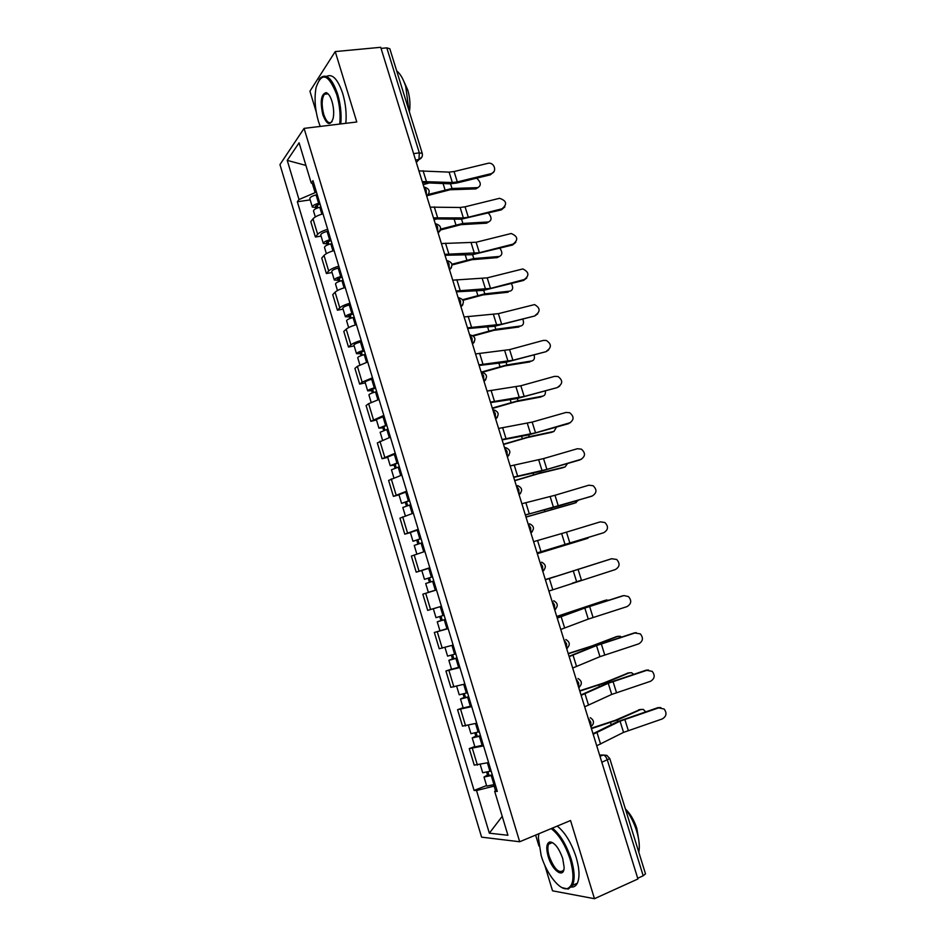 <?xml version="1.0" encoding="UTF-8"?>
<svg xmlns="http://www.w3.org/2000/svg" width="946" height="946" viewBox="0 0 946 946"><rect width="100%" height="100%" fill="white"/><g stroke="black" fill="none" stroke-linecap="round" stroke-linejoin="round"><path stroke-width="1.42" d="M535.625 835.093L538.96 846.043M544.754 865.176L552.535 890.825L594.466 898.7L637.923 878.976L380.706 47.3L335.227 51.581L309.933 91.218L316.236 111.995M304.08 128.384L279.957 164.58L481.597 837.151L519.685 841.751L304.08 128.384L356.784 121.987L335.227 51.581M594.466 898.7L570.544 820.525L519.685 841.751M601.833 762.263L609.78 758.574L645.515 873.879L643.197 875.771L607.367 760.064C606.256 756.989 604.884 755.31 603.241 755.026L599.598 755.074M637.699 878.266L643.197 875.771M381.049 48.4L386.796 47.856L389.823 48.743L422.259 153.394L419.315 152.85L386.796 47.856M323 213.808C318.069 215.239 314.734 216.918 312.996 218.845L310.785 221.636L315.408 237.02L317.655 234.301C319.405 232.432 322.752 230.777 327.683 229.334M321.084 236.098L315.408 237.02M334.092 250.56C329.149 252.014 325.791 253.634 324.017 255.444L321.735 258.057L326.382 273.512L328.688 270.982C330.485 269.232 333.855 267.623 338.798 266.169M332.058 272.519L326.382 273.512M345.243 287.501C340.288 288.968 336.894 290.54 335.085 292.219L332.744 294.655L337.415 310.193L339.78 307.84C341.612 306.208 345.018 304.659 349.973 303.193M343.079 309.106L337.415 310.193M356.441 324.632C351.474 326.11 348.069 327.623 346.212 329.184L343.8 331.431L348.495 347.052L350.931 344.876C352.811 343.374 356.228 341.884 361.206 340.406M354.147 345.893L348.495 347.052M367.71 361.963L357.387 366.339L354.916 368.396L359.646 384.1L362.141 382.113L372.488 377.809M365.286 382.858L359.646 384.1M379.027 399.472L368.633 403.682L366.09 405.55L370.844 421.325L383.828 415.4M376.473 420L370.844 421.325M390.402 437.17L377.324 442.894L382.089 458.751L395.239 453.181M387.718 457.344L382.089 458.751M401.837 475.069L388.617 480.426L393.406 496.366L406.697 491.163M399.023 494.876L393.406 496.366M413.331 513.17L399.957 518.16L404.782 534.171L418.215 529.346M410.387 532.598L404.782 534.171M424.884 551.459L411.368 556.071L416.205 572.176L429.791 567.718M422.058 570.438L416.205 572.176M436.508 589.949L422.827 594.183L427.698 610.371L441.439 606.291M448.179 628.629L434.344 632.496L439.24 648.755L453.134 645.066M448.085 628.345L434.344 632.496M459.91 667.521L445.933 670.998L450.84 687.352L464.9 684.041M451.49 669.118L445.933 670.998M471.711 706.615L457.568 709.701L462.511 726.138L476.713 723.217M463.126 707.726L457.568 709.701M483.572 745.909L469.263 748.605L474.242 765.125L488.597 762.606M474.809 746.548L469.263 748.605M312.346 183.512L315.113 192.641L316.555 192.428M315.113 192.641L299.007 199.535L287.241 160.382L299.09 142.799L311.234 183.039L314.072 184.222M496.768 789.65L494.675 791.329L497.3 791.435L312.996 180.662L311.234 183.039M494.675 791.329L507.931 835.271L489.342 833.178L476.536 790.537L494.119 786.091L495.503 790.667M299.007 199.535L297.351 201.77L474.088 790.418L476.536 790.537M495.527 785.547L494.119 786.091M310.182 199.878L297.351 201.77M486.563 785.558L474.088 790.418M287.241 160.382L305.925 165.432M502.22 816.339L489.342 833.178M490.95 173.697C497.572 172.349 494.486 161.754 487.935 163.327L454.08 171.533L457.308 181.916L490.95 173.697L490.43 174.797L493.989 171.569M422.235 181.561L452.354 182.531L457.308 181.916M418.936 170.895L449.114 172.125L454.08 171.533M422.578 182.696L450.178 183.831L456.859 182.992L490.43 174.797M477.978 187.627L475.826 188.904L477.718 187.651C481.431 185.605 481.088 182.436 476.678 178.155M320.032 203.981L315.456 206.169L317.454 206.465L316.496 207.682L312.346 207.044L309.815 198.672C309.921 197.288 312.014 196.023 316.07 194.888L317.206 194.616M319.748 203.023L318.601 203.295C314.545 204.442 312.452 205.684 312.346 207.044M317.868 207.836L316.969 204.856M320.942 206.985L319.795 207.269C315.739 208.416 313.646 209.657 313.528 211.005L315.325 216.953M316.685 208.297L316.496 207.682M427.592 195.586L450.119 189.756L475.826 188.904M428.633 194.356L451.999 188.479L477.718 187.651M423.193 184.671L429.401 182.921M501.983 208.818C507.494 204.241 506.678 200.741 499.535 198.305L465.065 206.807L468.317 217.237L501.983 208.818L501.439 209.835L504.892 206.855M433.457 217.864L463.374 217.935L468.317 217.237M430.146 207.139L460.123 207.481L465.065 206.807M433.776 218.893L461.175 219.188L501.439 209.835M513.075 244.103C518.491 239.835 517.864 236.311 511.183 233.508L476.11 242.247L479.386 252.724L513.075 244.103L512.495 245.038L515.818 242.33M444.738 254.332L479.386 252.724M441.404 243.56L476.11 242.247M445.022 255.254L472.231 254.711L512.495 245.038M488.609 221.967L486.54 223.173L488.455 221.979C491.896 220.383 491.885 217.426 488.408 213.087M331.029 240.426L326.417 242.543L328.392 242.767L327.422 243.914L323.296 243.441L320.765 235.022C320.907 233.745 323.012 232.539 327.08 231.38L328.227 231.108M330.769 239.551L329.622 239.835C325.554 240.982 323.449 242.188 323.296 243.441M328.889 244.399L327.955 241.313M331.975 243.536L330.828 243.82C326.76 244.979 324.655 246.173 324.502 247.414L326.37 253.646M327.706 244.848L327.422 243.914M440.41 230.02L460.974 224.651L486.54 223.173M440.623 229.109L462.878 223.433L488.455 221.979M434.025 219.709L437.028 218.857M499.287 256.472L497.312 257.608L499.252 256.472C502.409 255.184 502.645 252.452 499.961 248.254M342.085 277.048L337.438 279.105L339.401 279.259L338.396 280.323L334.316 280.016L331.762 271.561C331.94 270.39 334.068 269.232 338.136 268.061L339.283 267.777M341.849 276.267L340.702 276.551C336.634 277.722 334.494 278.869 334.316 280.016M339.969 281.151L338.999 277.947M343.055 280.276L341.908 280.572C337.84 281.731 335.712 282.878 335.523 284.013L337.486 290.528M338.774 281.589L338.396 280.323M452.046 264.975L471.877 259.712L497.312 257.608M451.94 264.23L473.804 258.554L499.252 256.472M339.744 124.056C340.666 114.466 339.649 104.604 336.705 94.458C328.475 73.918 321.616 71.553 316.118 87.363C314.19 97.793 314.959 109.109 318.412 121.301L320.209 126.421M318.991 79.866L320.197 78.151C326.252 72.913 332.058 78.211 337.627 94.044C340.595 104.237 341.648 114.206 340.785 123.926M322.846 114.797C319.949 101.435 321.061 94.044 326.169 92.613C328.428 93.394 330.367 96.315 331.987 101.376C333.702 107.418 334.104 113.012 333.193 118.167C330.379 126.291 326.926 125.168 322.846 114.797M328.333 94.103L326.914 93.311L324.336 94.269C321.664 98.751 321.463 105.455 323.745 114.395C326.311 121.774 329.019 124.222 331.892 121.75L332.093 121.478M396.67 70.832C400.312 73.776 403.339 79.015 405.751 86.547L408.838 110.079M404.072 81.864L407.726 89.929C409.937 97.509 410.493 104.829 409.393 111.888M326.536 76.401C332.389 73.433 337.793 79.121 342.712 93.488C345.68 103.658 346.721 113.603 345.822 123.311M327.292 93.95L327.529 93.335M538.806 833.769L538.38 837.742L541.147 855.515C546.421 873.631 559.63 890.706 567.269 888.625C573.714 885.917 574.683 876.221 570.202 859.512C565.353 844.92 559.015 834.62 551.175 828.601M552.405 828.093C560.198 834.467 566.477 844.861 571.242 859.275C574.6 870.852 575.014 879.555 572.496 885.373L568.227 889.098L562.03 887.644M548.183 856.473C545.937 848.172 546.445 843.335 549.697 841.964C554.522 842.354 558.861 847.853 562.704 858.471L564.112 867.151C564.23 879.236 552.216 870.899 548.183 856.473M552.961 842.862L550.631 842.448L548.645 844.128C547.438 846.824 547.628 850.868 549.188 856.248C554.321 869.268 559.11 873.938 563.568 870.249L563.863 869.54M625.365 808.865C630.202 815.168 633.95 822.523 636.634 830.931C639.165 839.339 639.898 846.445 638.822 852.263M625.543 809.09C630.403 813.844 634.175 820.3 636.835 828.448L638.751 839.953M557.241 826.071C565.069 832.409 571.372 842.768 576.126 857.159C579.484 868.712 579.886 877.403 577.344 883.221C575.972 885.905 573.997 887.194 571.419 887.076M551.329 842.992L551.459 842.117M524.214 279.555C529.524 275.582 529.074 272.046 522.854 268.936L487.214 277.864L490.501 288.4L524.214 279.555L523.611 280.418L526.768 277.994M456.078 291.001L490.501 288.4M452.732 280.17L487.214 277.864M456.327 291.817L483.335 290.41L523.611 280.418M535.412 315.195C540.604 311.471 540.32 307.935 534.549 304.588L498.376 313.658L501.676 324.242L534.774 315.964L537.718 313.859M467.478 327.848L501.676 324.242M464.108 316.957L498.376 313.658M467.691 328.546L494.498 326.275L534.774 315.964M546.658 350.99C551.743 347.501 551.601 343.977 546.244 340.43L543.335 340.418L509.587 349.618L512.898 360.26L545.996 351.687L548.68 349.914M478.924 364.872L512.898 360.26M475.542 353.934L509.587 349.618M479.114 365.475L505.72 362.33L545.996 351.687M509.941 291.214L510.095 291.12C512.957 290.079 513.394 287.572 511.408 283.611M353.189 313.859L348.518 315.858L350.458 315.929L349.429 316.91L345.385 316.768L342.819 308.266C343.031 307.225 345.184 306.102 349.263 304.931L350.41 304.636M352.988 313.161L351.841 313.469C347.75 314.64 345.609 315.739 345.385 316.768M351.108 318.081L350.103 314.758M354.206 317.194L353.047 317.501C348.968 318.672 346.815 319.772 346.591 320.789L348.648 327.6M349.902 318.518L349.429 316.91M463.055 300.284L482.838 294.939L508.144 292.208M462.712 299.705L484.79 293.839L510.095 291.12M520.619 326.145L520.998 325.944C523.576 325.069 524.167 322.823 522.783 319.18M364.364 350.86L359.646 352.799L361.561 352.787L360.509 353.686L356.512 353.709L353.934 345.172C354.182 344.238 356.358 343.173 360.438 341.979L361.585 341.683M364.175 350.257L363.028 350.564C358.936 351.746 356.76 352.799 356.512 353.709M362.294 355.199L361.266 351.77M365.404 354.312L364.245 354.608C360.166 355.802 357.99 356.855 357.73 357.754L359.858 364.86M361.088 355.625L360.509 353.686M473.39 335.984L493.847 330.343L519.011 326.973M472.811 335.57L495.822 329.303L520.998 325.944M531.321 361.23L531.948 360.934C534.23 360.201 534.939 358.215 534.076 354.963M375.574 388.049L370.832 389.918L372.736 389.823L371.648 390.651L367.687 390.84L365.109 382.255C365.393 381.439 367.58 380.422 371.672 379.228L372.819 378.908M375.42 387.529L374.273 387.848C370.182 389.043 367.982 390.048 367.687 390.84M373.54 392.507L372.476 388.96M376.65 391.609L375.503 391.916C371.411 393.122 369.212 394.115 368.916 394.908L371.139 402.298M372.334 392.933L371.648 390.651M482.389 372.275L504.916 365.913L529.937 361.904M481.171 372.133L506.914 364.931L531.948 360.934M557.963 386.973C562.929 383.674 562.917 380.174 557.939 376.484L554.628 376.354L520.844 385.767L524.179 396.457L557.277 387.588L559.642 386.157M490.442 402.097L524.179 396.457M487.036 391.1L520.844 385.767M490.584 402.582L516.989 398.562L557.277 387.588M542.07 396.48L542.957 396.09C544.931 395.487 545.724 393.773 545.31 390.946M386.855 425.416L382.078 427.225L383.958 427.048L382.846 427.793L378.932 428.16L376.331 419.539L384.111 416.335M386.725 425.002L378.932 428.16M384.856 430.004L383.745 426.35M387.966 429.094L380.162 432.239L382.48 439.937M383.638 430.418L382.846 427.793M492.405 408.447L516.031 401.66L540.923 397.001M492.287 408.081L518.053 400.737L542.957 396.09M569.326 423.134C574.175 419.989 574.281 416.512 569.646 412.716L565.968 412.456L532.172 422.093L535.519 432.842L570.604 422.578M502.007 439.512L535.519 432.842M498.589 428.455L532.172 422.093M502.125 439.878L528.317 434.959L568.605 423.666M552.842 431.896L554.001 431.411L556.473 427.143M398.195 462.984L393.382 464.723L395.239 464.462L394.104 465.136L390.225 465.669L387.612 457.001L395.463 453.95M398.089 462.653L390.225 465.669M396.22 467.702L395.073 463.918M399.33 466.768L391.467 469.772L393.867 477.777M395.002 468.104L394.104 465.136M503.544 444.49L527.206 437.584L551.956 432.263M503.461 444.206L529.252 436.721L554.001 431.411M580.738 459.472C585.491 456.469 585.704 453.016 581.376 449.137L577.367 448.735L543.548 458.597L546.918 469.393L581.554 459.165M513.631 477.103L546.918 469.393M510.201 466L543.548 458.597M513.713 477.363L539.705 471.557L579.993 459.91M563.662 467.454L565.117 466.91L567.541 463.564M409.583 500.741L401.577 503.378L398.952 494.652L406.875 491.754M409.512 500.505L401.577 503.378M407.643 505.578L406.461 501.687M410.765 504.644L402.819 507.494L405.326 515.795M406.413 505.98L405.408 502.657M514.754 480.71L538.428 473.674L563.036 467.702M514.695 480.509L540.509 472.882L565.117 466.91M592.208 495.988C596.867 493.091 597.163 489.673 593.107 485.724L588.826 485.203L554.983 495.278L558.365 506.134L592.503 495.893M525.326 514.896L558.365 506.134M521.873 503.733L554.983 495.278M525.373 515.038L591.439 496.343M574.529 503.177L578.455 500.233M421.041 538.688L412.988 541.266L410.351 532.503L418.345 529.76M420.994 538.558L412.988 541.266M419.125 543.666L417.907 539.646M422.247 542.708L414.242 545.404L416.831 554.025M417.896 544.056L416.784 540.379M526.011 517.107L574.175 503.307M525.976 517.001L576.28 502.574M603.737 532.693C608.302 529.89 608.68 526.496 604.872 522.499L600.332 521.849L566.477 532.149L569.87 543.051L603.205 532.87M537.068 552.89L569.87 543.051M533.603 541.668L566.477 532.149M537.08 552.913L602.945 532.953M537.316 553.658L587.49 538.416L589.086 537.198M424.458 579.354L432.535 576.8L424.458 579.354L421.81 570.544L429.862 567.955M430.667 581.944L429.413 577.805M436.473 589.855L428.372 592.338L436.484 589.866M433.8 580.974L425.712 583.516L428.372 592.338M429.425 582.322L428.207 578.29M537.316 553.682L587.49 538.416M548.881 591.073L615.326 569.563C619.807 566.855 620.245 563.485 616.65 559.453L611.636 558.743M545.393 579.792L611.908 558.672M545.381 579.732L611.081 558.885M436.626 607.758L433.859 608.597M444.135 615.243L435.988 617.643L433.327 608.786M445.377 619.37L440.434 620.836L442.208 620.233L440.99 616.213M445.4 619.441L437.253 621.818L440.954 620.552L439.76 616.591M442.243 620.34L440.954 620.552M545.334 579.579L555.196 576.528M572.354 583.162L581.435 580.17M545.345 579.626L552.476 577.415M560.753 629.445L588.27 619.098L626.973 606.634C631.372 603.986 631.881 600.639 628.475 596.583L623.97 595.566M557.241 618.105L584.829 608.053L623.532 595.684M557.194 617.939L582.381 608.716L622.681 595.803M556.733 616.461L605.014 600.367M609.094 600.119L604.577 600.485M455.795 653.875L447.576 656.122L444.975 647.466M457.024 657.931L452.034 659.338L453.784 658.641L452.649 654.857M457.072 658.097L448.853 660.332L452.507 658.877L451.408 655.223M459.768 667.048L451.538 669.236L448.853 660.332M453.867 658.913L452.507 658.877M556.78 616.603L606.741 599.918M572.685 668.03L599.965 656.666L638.68 643.883C643.008 641.293 643.564 637.959 640.324 633.879L634.34 632.909L636.22 632.661M569.161 656.63L596.512 645.574L635.227 632.874M569.066 656.335L594.041 646.165L634.34 632.909M568.203 653.532L591.995 645.917L616.662 636.563M621.498 637.072L620.068 636.22L615.917 636.729M467.513 692.72L459.236 694.802L456.693 686.37M468.719 696.694L463.694 698.03L465.432 697.237L464.368 693.714M468.79 696.966L460.501 699.023L464.108 697.391L463.114 694.068M471.51 705.953L463.197 707.986L460.501 699.023M465.562 697.687L464.108 697.391M568.274 653.757L594.194 645.42L618.105 636.232M584.675 706.804L611.731 694.423L650.446 681.321C654.715 678.767 655.306 675.456 652.22 671.364L646.047 670.206L648.495 669.993M581.128 695.345L608.254 683.272L646.969 670.265M581.01 694.932L605.747 683.816L646.047 670.206M579.721 690.781L603.548 683.047L628.357 672.949M633.654 674.297L631.597 672.701L627.304 673.162M479.291 731.755L470.942 733.682L468.471 725.476M480.473 735.657L475.424 736.922L477.127 736.047L476.145 732.772M480.58 736.023L472.22 737.927L475.779 736.106L474.88 733.115M483.311 745.07L474.927 746.938L472.22 737.927M477.316 736.662L475.779 736.106M579.815 691.1L605.771 682.622L629.528 672.724M596.725 745.779L623.544 732.381L662.259 718.936C666.469 716.429 667.107 713.13 664.151 709.027L657.825 707.679L660.781 707.561M593.166 734.262L620.056 721.171L658.771 707.833M593 733.729L617.525 721.656L657.825 707.679M591.297 728.219L615.148 720.355L640.111 709.535M645.692 711.77L643.185 709.358L638.751 709.76M491.14 771.002L482.708 772.764L480.308 764.794M492.287 774.821L487.202 776.016L488.893 775.046L487.982 772.019M492.428 775.294L483.997 777.033L487.509 775.022L486.717 772.374M495.172 784.388L486.729 786.091L483.997 777.033M489.129 775.838L488.893 775.046L487.509 775.022M591.427 728.633L617.395 719.989L641.01 709.394M590.872 726.824L590.836 722.259L588.093 717.848M578.03 678.507C582.192 681.167 582.417 684.195 578.727 687.576L578.68 682.953L575.96 678.637M565.838 639.52C570.107 642.109 570.391 645.113 566.666 648.566L566.583 643.848L563.899 639.638M554.628 609.662L554.545 604.943L551.896 600.828M542.685 571.017L542.578 566.24L539.965 562.231M530.789 532.563L530.659 527.75L528.081 523.824M518.964 494.309L518.81 489.449L516.268 485.617M507.186 456.256L507.021 451.348L504.514 447.612M495.479 418.404L495.302 413.437L492.819 409.795M483.832 380.741L483.631 375.728L481.183 372.168M472.243 343.268L472.03 338.207L469.606 334.742M460.714 305.984L460.477 300.875L458.089 297.505M449.244 268.889L448.983 263.745L446.63 260.457M437.821 231.983L437.56 226.792L435.231 223.587M426.469 195.266L426.185 190.028L423.891 186.918M599.989 756.315L603.241 755.026L606.835 755.369L609.78 758.574M416.335 162.487L418.948 159.555L419.315 152.85L413.591 153.63M415.578 160.028L418.936 159.567C421.739 158.36 422.838 156.303 422.259 153.394M465.609 725.937L460.643 709.417M453.879 686.938L448.936 670.501M442.208 648.152L437.277 631.798M430.584 609.555L425.688 593.284M419.031 571.159L414.159 554.971M407.537 532.965L402.689 516.859M396.102 494.959L391.277 478.936M384.726 457.155L379.925 441.214M373.398 419.539L368.633 403.682M362.141 382.113L357.387 366.339M350.931 344.876L346.212 329.184M339.78 307.84L335.085 292.219M328.688 270.982L324.017 255.444M317.655 234.301L312.996 218.845M477.411 765.137L472.409 748.523M426.812 196.366L428.834 193.989M438.14 233.012L440.127 230.694M449.539 269.846L451.467 267.6M460.986 306.871L462.878 304.707M472.492 344.084L474.324 342.014M484.068 381.486L485.818 379.512M495.692 419.078L497.371 417.221M507.375 456.859L508.972 455.132M519.118 494.841L520.619 493.256M530.931 533.024L532.314 531.593M542.803 571.396L544.045 570.142M554.723 609.969L555.834 608.893M566.713 648.743L567.647 647.868M578.775 687.718L579.52 687.044M421.999 156.882L418.936 159.567L415.566 160.016M449.114 172.125L452.354 182.531M423.075 170.718L426.374 181.348M318.601 203.295L316.07 194.888M321.877 214.139L319.795 207.269M451.999 188.479L450.556 183.843M444.998 189.708L443.071 183.524M460.123 207.481L463.374 217.935M434.273 206.867L437.584 217.556M471.179 243.004L474.454 253.516M445.519 243.193L448.842 253.942M329.622 239.835L327.08 231.38M332.957 250.891L330.828 243.82M462.878 223.433L461.553 219.188M455.877 224.734L454.127 219.094M340.702 276.551L338.136 268.061M344.108 287.844L341.908 280.572M473.804 258.554L472.61 254.699M466.816 259.937L465.231 254.829M482.294 278.703L485.582 289.263M456.823 279.697L460.158 290.505M493.469 314.58L496.768 325.188M468.175 316.402L471.546 327.257M504.691 350.623L508.014 361.289M479.598 353.284L482.968 364.186M351.841 313.469L349.263 304.931M355.306 324.975L353.047 317.501M484.79 293.839L483.713 290.387M477.801 295.318L476.382 290.753M363.028 350.564L360.438 341.979M366.563 362.294L364.245 354.608M495.822 329.303L494.876 326.24M488.846 330.864L487.604 326.843M374.273 387.848L371.672 379.228M377.88 399.815L375.503 391.916M506.914 364.931L506.086 362.283M499.949 366.587L498.873 363.122M515.972 386.855L519.307 397.58M491.069 390.343L494.462 401.305M385.578 425.322L382.964 416.654M389.255 437.513L386.819 429.413M518.053 400.737L517.356 398.503M511.1 402.488L510.201 399.579M527.3 423.264L530.659 434.037M502.598 427.604L506.015 438.625M396.942 462.984L394.316 454.281M400.69 475.424L398.183 467.099M529.252 436.721L528.684 434.888M522.31 438.554L521.577 436.224M538.7 459.862L542.07 470.682M514.198 465.042L517.628 476.122M408.365 500.848L405.728 492.086M412.184 513.512L409.606 504.987M540.509 472.882L540.06 471.475M533.568 474.809L533.024 473.035M550.146 496.626L553.528 507.505M525.846 502.681L529.287 513.808M419.847 538.901L417.186 530.103M423.737 551.802L421.1 543.063M551.814 509.22L551.506 508.227M544.884 511.23L544.518 510.048M561.652 533.591L565.058 544.518M537.553 540.509L541.017 551.695M431.376 577.155L428.715 568.31M435.314 590.186L432.641 581.329M556.26 547.84L556.071 547.237M573.217 570.722L576.634 581.719M549.33 578.526L552.807 589.772M578.03 569.208L581.435 580.158M442.976 615.598L440.292 606.705M446.938 628.7L444.242 619.796M584.829 608.053L588.27 619.098M561.155 616.745L564.656 628.049M589.63 606.445L593.059 617.454M454.636 654.242L451.975 645.42M458.609 667.415L455.913 658.463M596.512 645.574L599.965 656.666M573.051 655.152L576.563 666.516M601.301 643.871L604.742 654.939M466.354 693.087L463.729 684.396M470.351 706.331L467.643 697.332M594.384 646.035L594.194 645.42M587.62 648.79L587.312 647.785M608.254 683.272L611.731 694.423M584.995 693.773L588.542 705.196M613.02 681.475L616.485 692.602M478.132 732.145L475.554 723.584M482.153 745.46L479.421 736.414M606.09 683.662L605.771 682.622M599.386 686.678L598.889 685.07M620.056 721.171L623.544 732.381M597.021 732.582L600.568 744.064M624.798 719.279L628.286 730.466M489.981 771.392L487.438 762.973M494.013 784.778L491.27 775.685M617.868 721.491L617.395 719.989M611.222 724.766L610.537 722.543M426.752 196.177C430.643 191.872 429.851 188.845 424.352 187.095M590.86 726.788L590.895 726.776C594.526 723.43 594.313 720.403 590.269 717.695M438.081 232.811C441.995 228.483 441.179 225.467 435.645 223.753M449.468 269.622C453.406 265.27 452.578 262.267 446.985 260.599M460.915 306.622C464.876 302.247 464.025 299.243 458.384 297.635M472.421 343.824C476.382 339.496 475.566 336.492 469.973 334.837M483.985 381.226C487.923 377.04 487.19 374.037 481.798 372.227M495.609 418.806C499.523 414.774 498.873 411.77 493.67 409.819M507.293 456.599C511.171 452.685 510.604 449.693 505.578 447.612M519.047 494.592C522.89 490.785 522.393 487.793 517.545 485.594M530.848 532.775C534.667 529.086 534.242 526.082 529.547 523.777M542.732 571.171C546.516 567.565 546.138 564.561 541.597 562.161M554.663 609.768C558.412 606.244 558.093 603.241 553.694 600.745M326.914 93.311L326.169 92.613M324.336 94.269L328.037 93.867M567.269 888.625L568.227 889.098M550.631 842.448L549.697 841.964M548.645 844.128L552.275 842.59M577.344 883.221L572.496 885.373M439.925 630.686L437.253 621.818"/></g></svg>
